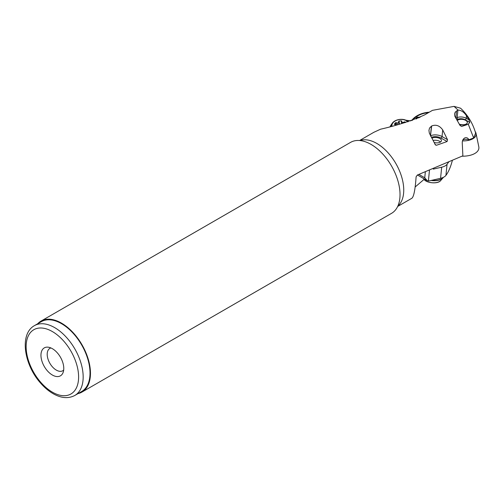 <?xml version="1.0" encoding="UTF-8"?>
<svg xmlns="http://www.w3.org/2000/svg" width="504" height="504" viewBox="0 0 504 504"><rect width="100%" height="100%" fill="white"/><g stroke="black" fill="none" stroke-linecap="round" stroke-linejoin="round"><path stroke-width="0.76" d="M397.669 206.457L411.863 198.261C413.816 196.705 415.233 189.548 416.109 176.791L417.362 175.033L462.874 155.805L462.281 143.375C462.124 140.799 462.962 138.978 464.795 137.926C466.553 137.296 467.92 137.907 468.884 139.759L473.659 137.964L468.285 124.249L461.664 126.447L460.083 125.54L454.841 116.273L454.57 113.961L455.219 112.121L458.01 110.061L454.047 106.376L432.47 110.345L424.494 114.95C411.623 120.74 396.982 125.49 380.57 129.2L373.792 132.325L359.604 140.515M424.066 179.393L415.157 186.997M464.795 137.926L465.261 137.762M447.527 139.709L447.086 141.542L436.464 145.272L435.431 144.944L429.339 133.132L428.935 130.429L429.547 128.029L431.651 126C435.922 124.28 439.608 125.59 442.707 129.912L442.039 136.54L447.527 139.709L442.707 129.912M454.047 106.376L460.593 108.228M458.01 110.061C461.229 110.206 464.058 112.121 466.496 115.813L466.25 118.289L469.029 119.889L466.496 115.813M469.029 119.889L469.741 122.396L468.285 124.249M473.659 137.964L475.587 133.195M78.038 393.605A40.975 23.656 -120 0 0 81.982 392.068A40.975 23.656 -120 0 0 81.982 344.761A40.975 23.656 -120 0 0 41.007 321.105A40.975 23.656 -120 0 0 37.712 323.751M81.982 392.068L391.545 213.343A40.975 23.656 -120 0 0 399.609 200.031A40.975 23.656 -120 0 0 366.137 142.052A40.975 23.656 -120 0 0 350.576 142.374L41.007 321.105M74.812 395.464L81.661 391.514A40.326 23.285 -120 0 0 81.661 344.944A40.326 23.285 -120 0 0 41.328 321.665L34.486 325.615A40.326 23.285 60 0 1 54.653 327.613A40.326 23.285 60 0 1 80.999 363.151A40.326 23.285 60 0 1 74.812 395.464C68.487 398.765 61.419 398.261 53.607 393.945C48.92 391.318 44.528 387.645 40.433 382.92C23.927 364.461 19.316 333.837 34.486 325.615M52.372 348.686A16.128 9.311 60 0 1 63.025 372.708A16.128 9.311 60 0 1 44.302 366.509A16.128 9.311 60 0 1 48.302 347.199A16.128 9.311 60 0 1 52.372 348.686M50.935 347.962A12.902 7.453 -120 0 0 49.871 348.396A12.902 7.453 -120 0 0 49.871 363.302A12.902 7.453 -120 0 0 62.773 370.749A12.902 7.453 -120 0 0 63.687 370.049M468.884 139.759L468.733 139.766A4.775 2.4 5.7 0 0 463.189 139.81A4.775 2.4 5.7 0 0 462.823 139.992M459.554 124.589A5.645 2.835 5.7 0 0 467.347 122.686A5.645 2.835 5.7 0 0 463.459 119.543A5.645 2.835 5.7 0 0 457.008 120.223M434.114 142.493A5.323 2.678 5.7 0 0 441.454 140.698A5.323 2.678 5.7 0 0 437.957 137.775A5.323 2.678 5.7 0 0 431.909 138.241M429.263 112.197A19.36 12.455 -6.5 0 0 411.686 120.569M428.52 112.625A18.711 12.039 -6.5 0 0 416.443 116.663A18.711 12.039 -6.5 0 0 412.543 120.273M416.033 118.982L416.191 117.923L417.154 117.23L420.134 117.218M418.635 117.898L417.721 117.823L416.776 118.679M419.448 117.533L417.413 117.501L416.449 118.194L416.373 118.843M417.154 117.23A0.655 0.328 54 0 1 417.413 117.501A0.787 0.391 54 0 0 417.721 117.823L417.791 117.067M416.191 117.923A0.655 0.334 54.5 0 1 416.449 118.194A0.787 0.397 54.6 0 0 416.751 118.516A0.787 0.529 -7.9 0 1 416.323 118.446A0.655 0.447 -6.7 0 0 415.964 118.377M475.152 131.475A15.24 7.661 -174.3 0 1 476.047 133.447A15.24 7.661 -174.3 0 1 462.483 140.9M476.047 133.447L478.8 146.74A19.36 9.733 -174.3 0 1 461.947 156.208M464.449 119.832A5.323 2.678 5.7 0 0 457.903 120.072A5.323 2.678 5.7 0 0 457.235 120.576M459.32 124.148A5.323 2.678 5.7 0 0 467.353 122.567M405.896 120.191L410.71 120.897M395.911 124.91A0.97 0.624 -6.5 0 0 395.697 124.822L394.311 124.267L395.432 122.737L397.221 122.888A0.97 0.624 -6.5 0 0 398.639 122.226L398.601 121.395L399.067 121.042L401.316 120.847L401.814 121.105L401.852 121.949A0.97 0.624 -6.5 0 0 401.858 121.974A0.97 0.624 -6.5 0 0 403.326 122.365L404.422 121.855L405.626 122.441M448.812 161.872L447.054 164.266A12.581 6.325 -174.3 0 1 441.68 167.196L433.32 169.111L433.333 168.418M425.351 171.744L424.746 177.78L427.19 180.627L429.08 180.93L440.572 178.296A12.581 6.325 5.7 0 0 445.939 175.367L446.462 174.661C448.774 171.341 450.752 166.566 452.384 160.341M440.54 142.008A5.323 2.678 5.7 0 0 440.345 141.826A5.323 2.678 5.7 0 0 433.106 140.446M360.001 140.553A38.071 21.981 60 0 1 395.861 163.542A38.071 21.981 60 0 1 397.839 206.092M52.372 331.563A37.101 21.42 -120 0 0 29.648 363.882A37.101 21.42 -120 0 0 75.09 390.121A37.101 21.42 -120 0 0 52.372 331.563M456.536 110.912L455.799 118.213L457.159 117.627L457.909 110.118M460.076 125.528L461.664 126.447M469.741 122.396L465.236 119.788A5.16 2.596 5.7 0 0 457.96 119.259L456.731 119.801M457.96 119.259A1.291 0.832 66.5 0 1 457.159 117.627A6.451 3.245 -174.3 0 1 466.25 118.289A1.291 0.743 120 0 1 465.236 119.788M431.424 126.132L430.454 135.765M430.479 135.803L431.651 126M430.718 136.231A1.291 0.832 66.5 0 1 430.681 135.715A8.064 4.057 -174.3 0 1 442.039 136.54A1.291 0.743 120 0 1 441.025 138.046A6.772 3.408 5.7 0 0 431.481 137.353L431.411 137.384M447.086 141.542L441.025 138.046M435.015 144.44L436.464 145.272M390.6 125.666A11.208 7.207 -6.5 0 0 390.209 126.315L392.219 123.291A9.059 5.827 173.5 0 1 399.754 119.417A9.059 5.827 173.5 0 1 407.963 121.508A9.059 5.827 173.5 0 1 408.158 121.697M391.394 126.019A9.059 5.827 173.5 0 1 392.219 123.291C397.02 118.723 402.268 118.131 407.963 121.508L408.164 121.697M407.786 121.81A8.499 5.468 -6.5 0 0 397.996 119.858A8.499 5.468 -6.5 0 0 391.936 125.88M402.022 123.411L401.858 121.999M398.639 122.226L398.866 124.198M398.916 124.186L398.601 121.395M401.619 123.512L401.316 120.847M399.067 121.042L399.414 124.06M394.367 124.091L394.405 124.425M395.665 124.816L395.432 122.737M396.087 122.567L396.339 124.809M397.41 124.551L397.221 122.888M403.326 122.365L403.402 123.045M404.523 122.743L404.422 121.855M405.084 121.911L405.159 122.573M429.49 170.018L428.394 181.005M441.68 167.196L440.572 178.296M418.893 174.403L424.746 177.78M447.054 164.266L445.939 175.367M431.764 180.312A11.29 5.676 5.7 0 0 438.096 180.104A11.29 5.676 5.7 0 0 443.325 177.364M443.407 177.326A11.208 5.632 -174.3 0 1 442.984 177.912A11.208 5.632 -174.3 0 1 431.103 180.463M423.499 178.492L423.706 178.851A9.059 4.555 5.7 0 0 431.896 182.713A9.059 4.555 5.7 0 0 440.685 180.552L443.419 177.32M460.524 108.158C467.844 115.07 472.884 123.423 475.656 133.213M401.858 121.974L402.016 123.411M417.444 174.995L427.19 180.627M423.706 178.851C425.653 183.141 437.926 184.369 440.685 180.552"/></g></svg>
